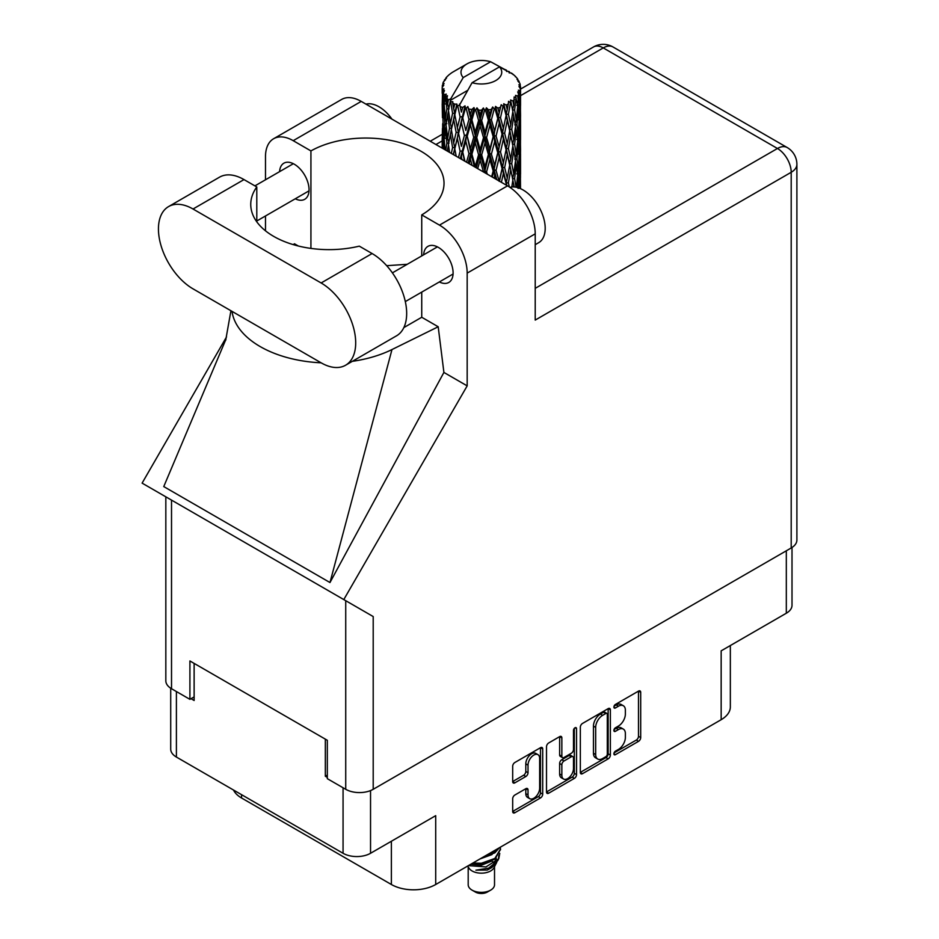 <?xml version="1.0" encoding="UTF-8"?>
<svg xmlns="http://www.w3.org/2000/svg" width="939" height="939" viewBox="0 0 939 939"><rect width="100%" height="100%" fill="white"/><g stroke="black" fill="none" stroke-linecap="round" stroke-linejoin="round"><path stroke-width="1.41" d="M537.953 754.651L535.735 753.371A8.228 4.754 120 0 0 531.627 753.771A8.228 4.754 120 0 0 525.805 763.853L528.023 765.132A8.228 4.754 120 0 1 533.833 755.062A8.228 4.754 120 0 1 537.953 754.651A8.228 4.754 120 0 1 539.655 758.419L539.655 788.185A8.228 4.754 120 0 1 536.063 796.46A8.228 4.754 120 0 1 529.725 798.666A8.228 4.754 120 0 1 528.023 794.899L528.023 789.945A3.075 1.772 120 0 0 527.378 788.537A3.075 1.772 120 0 0 525.84 788.69L514.854 795.028A3.075 1.772 120 0 0 512.682 798.796L512.682 811.484A3.075 1.772 120 0 0 513.316 812.892A3.075 1.772 120 0 0 514.854 812.74L540.524 797.915A3.075 1.772 120 0 0 542.707 794.148L542.707 748.935A3.075 1.772 120 0 0 542.061 747.526A3.075 1.772 120 0 0 540.524 747.679L514.854 762.503A3.075 1.772 120 0 0 512.682 766.271L512.682 781.588A3.075 1.772 120 0 0 513.316 782.997A3.075 1.772 120 0 0 514.854 782.844L525.84 776.506A3.075 1.772 120 0 0 528.023 772.738L528.023 765.132M575.008 727.772L576.534 728.652A2.148 1.244 120 0 0 576.088 727.666A2.148 1.244 120 0 0 575.008 727.772A2.148 1.244 120 0 0 573.483 730.413L573.483 749.498A3.075 1.772 120 0 1 571.311 753.266L564.022 757.48A3.075 1.772 120 0 1 562.484 757.62A3.075 1.772 120 0 1 561.851 756.224L561.851 737.878A3.075 1.772 120 0 0 561.205 736.469A3.075 1.772 120 0 0 559.667 736.622L559.632 754.933A3.075 1.772 120 0 0 560.266 756.341L562.484 757.62M580.337 727.209L580.337 772.421A3.075 1.772 120 0 0 580.971 773.83A3.075 1.772 120 0 0 582.509 773.677L608.179 758.853A3.075 1.772 120 0 0 610.362 755.085L610.362 709.872A3.075 1.772 120 0 0 609.716 708.464A3.075 1.772 120 0 0 608.179 708.616L582.509 723.441A3.075 1.772 120 0 0 580.337 727.209M618.402 749.439L615.421 751.165A2.148 1.244 120 0 0 614.012 753.066A2.148 1.244 120 0 0 614.341 754.792A2.148 1.244 120 0 0 615.421 754.674L638.532 741.341A3.075 1.772 120 0 0 640.703 737.573L640.703 692.348A3.075 1.772 120 0 0 640.069 690.94A3.075 1.772 120 0 0 638.532 691.092L615.421 704.438A2.148 1.244 120 0 0 614.012 706.339A2.148 1.244 120 0 0 614.341 708.065A2.148 1.244 120 0 0 615.421 707.959L618.402 706.234A9.848 5.681 120 0 1 623.332 705.741A9.848 5.681 120 0 1 625.374 710.248L625.374 714.016A9.848 5.681 120 0 1 618.402 726.07L615.421 727.807A2.148 1.244 120 0 0 614.012 729.697A2.148 1.244 120 0 0 614.341 731.422A2.148 1.244 120 0 0 615.421 731.317L618.402 729.591A9.848 5.681 120 0 1 623.332 729.098A9.848 5.681 120 0 1 625.374 733.605L625.374 737.373A9.848 5.681 120 0 1 618.402 749.439M574.351 778.384L548.681 793.209A3.075 1.772 120 0 1 547.144 793.361A3.075 1.772 120 0 1 546.51 791.953L572.144 777.105L574.351 778.384A3.075 1.772 120 0 0 576.534 774.616L576.534 728.652M548.681 793.209L546.51 791.953L546.51 746.74A3.075 1.772 120 0 1 548.681 742.972L559.667 736.622L561.851 737.878M241.558 794.676L241.558 797.997L391.375 884.503A31.339 18.099 0 0 0 435.708 884.503L721.164 719.697A31.339 18.099 0 0 0 730.342 706.891L730.342 645.551M721.164 719.697L721.164 650.844L786.319 613.226A19.437 11.221 0 0 0 792.011 605.291L792.011 547.472M170.71 688.228L170.71 749.122A19.437 11.221 0 0 0 176.403 757.057L343.064 853.281A19.437 11.221 0 0 0 370.541 853.281L435.708 815.662L435.708 884.503M241.558 797.997A31.339 18.099 180 0 1 233.506 790.028M327.324 775.098L325.328 776.248L327.324 777.398M325.328 776.248L325.328 739.134M191.028 698.698L194.127 700.494L194.127 663.392M623.332 729.098L621.113 727.819A9.848 5.681 120 0 0 616.195 728.312L618.402 729.591M614.059 729.544L616.195 728.312M623.332 705.741L621.113 704.461A9.848 5.681 120 0 0 616.195 704.954L618.402 706.234M614.059 706.175L616.195 704.954M614.059 752.902L636.313 740.061A3.075 1.772 120 0 0 638.485 736.282L638.485 691.116M580.337 772.374L605.972 757.573A3.075 1.772 120 0 0 608.143 753.806L608.143 708.64M605.796 756.717A2.148 1.244 120 0 0 607.31 754.087L607.31 714.391A2.148 1.244 120 0 0 606.864 713.405A2.148 1.244 120 0 0 605.796 713.511L602.638 715.33A9.848 5.681 120 0 0 595.678 727.396L595.678 754.522A9.848 5.681 120 0 0 597.709 759.029A9.848 5.681 120 0 0 602.638 758.536L605.796 756.717M606.864 713.405L604.646 712.126A2.148 1.244 120 0 0 603.577 712.231L605.796 713.511M597.709 759.029L595.502 757.75A9.848 5.681 120 0 1 593.46 753.242L593.46 726.117A9.848 5.681 120 0 1 600.42 714.051L603.577 712.231M574.316 728.359L574.316 773.337L576.534 774.616M561.851 775.25A8.228 4.754 120 0 0 563.553 779.018A8.228 4.754 120 0 0 569.891 776.811A8.228 4.754 120 0 0 573.483 768.525L573.483 758.043A3.075 1.772 120 0 0 572.849 756.634A3.075 1.772 120 0 0 571.311 756.787L564.022 760.989A3.075 1.772 120 0 0 561.851 764.757L561.851 775.25L559.632 773.971A8.228 4.754 120 0 0 561.334 777.738L563.553 779.018M572.849 756.634L570.63 755.355A3.075 1.772 120 0 0 569.093 755.508L571.311 756.787M559.632 773.971L559.632 763.477A3.075 1.772 120 0 1 561.804 759.71L569.093 755.508M572.144 777.105A3.075 1.772 120 0 0 574.316 773.337M529.725 798.666L527.507 797.387A8.228 4.754 120 0 1 525.805 793.619L525.805 788.713M512.682 781.541L523.622 775.227A3.075 1.772 120 0 0 525.805 771.459L525.805 763.853M512.682 811.437L538.305 796.636A3.075 1.772 120 0 0 540.488 792.868L540.488 747.702L542.707 748.935M468.197 866.697L468.197 884.761A13.169 7.606 0 0 0 472.047 890.125L475.38 892.05A8.463 4.883 0 0 0 487.341 892.05L490.674 890.125A13.169 7.606 0 0 0 494.524 884.761L494.524 866.697M475.38 892.05L472.047 890.125A13.169 7.606 0 0 0 490.674 890.125M467.81 865.969L468.772 867.789A13.169 7.606 0 0 0 472.047 870.934A13.169 7.606 0 0 0 493.949 867.789L496.837 862.084M494.078 863.598A13.169 7.606 0 0 0 491.919 861.028M469.688 865.723L485.991 866.92L498.785 858.68L497.729 860.664L488.726 868.117L475.909 870.171L487.294 870.066L496.273 863.399M498.879 855.077L498.386 859.173M498.785 858.68L499.759 853.387M472.106 863.481A19.12 11.033 0 0 0 474.042 864.021L481.355 864.068L494.876 859.232L500.475 849.419M472.857 863.047L481.355 863.258L494.876 858.434L500.475 849.02L500.287 847.213M482.4 857.542L494.876 852.835L499.431 847.706M484.336 856.415L494.876 852.037L498.738 848.105M453.654 108.595L452.657 102.973A39.18 22.618 0 0 0 453.654 103.572A39.18 22.618 0 0 0 454.699 104.147L453.654 108.595L454.769 113.302L453.654 119.288L456.154 132.411L453.654 142.869L451.366 129.641L457.023 105.309L456.859 104.053L454.699 104.147M451.366 129.641L453.654 119.288M453.42 154.618L453.654 153.585L453.901 154.888M442.316 85.684A39.18 22.618 0 0 1 442.398 85.214L444.088 83.383L442.832 83.454A39.18 22.618 0 0 1 443.466 81.834L445.485 79.768L444.358 80.132A39.18 22.618 0 0 1 444.64 79.698L446.518 78.125L445.825 78.054A39.18 22.618 0 0 1 447.128 76.575L448.725 75.061A39.18 22.618 0 0 1 449.182 74.674L451.037 73.254A39.18 22.618 0 0 1 452.938 72.01L466.953 63.911A20.376 11.761 0 0 0 463.22 77.573L450.673 98.924L448.396 99.804L447.633 104.112L446.929 98.372L447.469 95.719L445.567 96.776L446.882 108.689L445.403 118.713L444.194 105.098L445.239 96.341L446.271 94.111L444.159 94.686L443.736 98.912L443.361 93.09L444.476 90.555L442.727 91.353L443.337 103.396L442.668 113.267L442.598 90.883L444.006 88.829L442.269 89.123L442.199 93.301L442.187 87.456L443.807 85.132L442.316 85.684L442.292 87.304M442.187 87.456A39.18 22.618 0 0 0 442.187 87.573A39.18 22.618 0 0 0 442.269 89.123M443.361 93.09A39.18 22.618 0 0 0 444.159 94.686M446.929 98.372A39.18 22.618 0 0 0 448.396 99.804M506.602 71.481L506.497 70.225A39.18 22.618 0 0 0 504.278 69.228L490.639 61.751A20.376 11.761 0 0 0 466.953 63.911M519.948 188.41L520.37 174.02L520.511 188.293M509.443 72.28L509.349 71.751A39.18 22.618 0 0 0 508.774 71.411L507.952 71.434M520.464 177.788L520.523 154.019M519.901 187.73L518.07 188.399M520.065 173.022L520.37 174.02M515.347 76.705L515.288 76.27A39.18 22.618 0 0 0 514.877 75.859L513.175 74.381A39.18 22.618 0 0 0 511.415 73.066L510.828 73.054M509.349 71.751L509.243 73.007M467.481 90.473L450.438 100.309L450.673 98.924M450.157 101.248A39.18 22.618 0 0 0 450.65 101.623L452.586 113.302L450.403 123.596L448.443 110.215L450.438 100.309M452.657 102.973L452.821 101.717L450.65 101.623M457.023 105.309A39.18 22.618 0 0 0 457.669 105.591L460.11 116.952L457.352 127.598L454.769 114.558M513.128 74.639L513.175 74.381A39.18 22.618 0 0 0 513.14 74.345L499.501 66.869L472.082 82.691L459.312 105.426L457.669 105.591M520.464 143.503L520.523 119.734M520.535 149.559L520.37 163.292L519.901 153.456L520.37 139.711L520.535 149.559M520.194 169.536L519.596 183.258L518.715 173.351L519.596 159.665L520.194 169.536M517.495 187.565L518.222 179.549L519.103 188.082M515.288 76.27L516.72 77.831A39.18 22.618 0 0 1 517.859 79.357L517.025 79.404L518.868 81.036A39.18 22.618 0 0 1 519.091 81.493L517.87 81.083L519.807 83.219A39.18 22.618 0 0 1 520.253 84.862L518.88 84.745L520.499 86.634A39.18 22.618 0 0 1 520.535 87.104L518.974 86.494L520.476 88.876L520.37 94.722L520.206 90.531L518.363 90.179L519.678 92.28L520.194 100.954L519.596 114.664L518.715 104.769L519.502 92.738L517.706 91.881L518.68 94.452L518.222 100.262L517.706 96.013L515.534 95.367L517.671 106.436L516.274 120.004L514.607 109.91L516.086 98.055L514.161 96.928L513.762 105.309L512.929 100.966L510.558 99.992L511.25 103.478L510.558 99.992M472.082 82.691A20.376 11.761 0 0 0 495.769 80.543A20.376 11.761 0 0 0 499.501 66.869M460.192 106.612A39.18 22.618 0 0 0 462.669 107.457L461.413 112.07L459.547 104.041M465.427 108.243A39.18 22.618 0 0 0 466.178 108.431L468.96 119.406L465.803 130.486L462.751 117.856L465.427 108.243L465.04 105.861L462.669 107.457M469.054 109.053A39.18 22.618 0 0 0 471.824 109.511L470.427 114.312L467.822 106.553L466.178 108.431M474.829 109.875A39.18 22.618 0 0 0 475.639 109.957L478.597 120.509L475.228 132.07L471.918 119.899L474.829 109.875L473.984 107.586L471.824 109.511M478.69 110.145A39.18 22.618 0 0 0 481.566 110.192L480.134 115.204L478.69 110.145L476.977 107.868L475.639 109.957M484.641 110.121A39.18 22.618 0 0 0 485.451 110.074L488.397 120.192L485.052 132.246L481.672 120.568L484.641 110.121L483.385 107.985L481.566 110.192M488.491 109.816A39.18 22.618 0 0 0 491.308 109.452L489.912 114.675L488.491 109.816L486.402 107.821L485.451 110.074M494.243 108.936A39.18 22.618 0 0 0 495.017 108.783L497.764 118.49L494.63 131.014L491.402 119.805L494.243 108.936L492.67 107.011L491.308 109.452M497.858 108.091A39.18 22.618 0 0 0 500.417 107.339L499.149 112.75L497.858 108.091L495.522 106.412L495.017 108.783M503.046 106.412A39.18 22.618 0 0 0 503.715 106.154L506.098 115.485L503.386 128.443L500.499 117.68L503.046 106.412L501.226 104.734L500.417 107.339M506.168 105.086A39.18 22.618 0 0 0 508.328 103.983L507.271 109.558L506.168 105.086L503.738 103.748L503.715 106.154M510.476 102.715A39.18 22.618 0 0 0 511.016 102.363L512.87 111.377L510.746 124.687L508.398 114.312L510.476 102.715L508.551 101.306L508.328 103.983M512.929 100.966A39.18 22.618 0 0 0 514.549 99.593M517.706 96.013A39.18 22.618 0 0 0 518.68 94.452M520.206 90.531A39.18 22.618 0 0 0 520.476 88.876M517.495 176.849L518.222 179.549M518.868 185.617L519.596 183.258M518.715 173.351L516.743 173.879M519.056 157.799L519.596 159.665M519.936 164.689L520.37 163.292M519.901 153.456L518.07 154.125M520.065 138.726L520.37 139.711M519.161 82.503L519.091 81.493M517.776 80.073L517.859 79.357M520.464 109.194L520.535 87.104M520.535 115.274L520.37 129.007L519.901 119.159L520.37 105.414L520.535 115.274M520.194 135.239L519.596 148.972L518.715 139.042L519.596 125.38L520.194 135.239M519.232 155.181L518.222 168.832L516.943 158.855L518.222 145.252L519.232 155.181M516.051 187.213L514.607 178.504L516.274 164.994L517.671 175.018L516.415 187.295M513.433 186.931L513.762 184.607L514.196 186.967M512.811 180.37L513.762 184.607M514.607 178.504L512.471 178.739L513.762 173.879L511.743 163.668L513.762 150.299L515.546 160.44L513.762 173.879M515.405 161.531L516.274 164.994M517.283 171.99L518.222 168.832M516.943 158.855L514.877 159.243L516.274 154.301L514.607 144.195L516.274 130.721L517.671 140.721L516.274 154.301M517.495 142.552L518.222 145.252M518.868 151.332L519.596 148.972M518.715 139.042L516.743 139.582M519.056 123.514L519.596 125.38M519.936 130.392L520.37 129.007M519.901 119.159L518.07 119.828M520.065 104.429L520.37 105.414M520.194 86.271L520.253 84.862M519.232 120.885L518.222 134.535L516.943 124.558L518.222 110.955L519.232 120.885M509.349 186.978L508.398 182.894L510.746 169.689L512.87 179.971L511.79 186.99M508.398 182.894L506.238 182.812L506.837 185.453M501.403 182.319L503.386 173.433L506.661 185.359M511.743 163.668L509.572 163.75L511.262 172.072M509.713 165.006L507.271 178.128L504.642 167.588L507.271 154.548L510.746 169.689M512.811 146.061L513.762 150.299M514.607 144.195L512.471 144.43L513.762 139.594L511.743 129.371L513.762 116.002L515.546 126.143L513.762 139.594M515.405 127.246L516.274 130.721M517.272 137.693L518.222 134.535M516.943 124.558L514.877 124.946L516.274 120.004M517.506 108.255L518.222 110.955M518.868 117.023L519.596 114.664M518.715 104.769L516.743 105.297M519.936 96.118L520.37 94.722M512.87 145.662L510.746 158.996L508.398 148.597L510.746 135.404L512.87 145.662M506.098 184.067L505.921 184.936M504.642 167.588L502.506 167.353L506.238 182.812L507.271 178.128M502.095 168.586L499.149 181.321L496.062 170.358L499.149 157.74L502.095 168.586L502.506 167.353L503.386 173.433M508.398 148.597L506.238 148.515L509.572 163.75L510.746 158.996M506.098 149.77L503.386 162.74L500.499 151.965L503.386 139.16L507.271 154.548M511.743 129.371L509.572 129.453L511.262 137.81M509.713 130.709L507.271 143.843L504.642 133.291L507.271 120.251L510.746 135.404M512.811 111.776L513.762 116.002M514.607 109.91L512.471 110.145L513.762 105.309M517.272 103.419L518.222 100.262M494.09 178.105L494.63 176.016L495.452 178.891M496.062 170.358L494.102 169.818L496.778 179.654M487.259 174.149L486.578 171.802L489.912 159.665L493.175 170.957L494.102 169.818L494.63 176.016M500.499 151.965L498.433 151.578L502.506 167.353L503.386 162.74M497.764 152.764L494.63 165.311L491.402 154.09L494.63 141.73L497.764 152.764L498.433 151.578L499.149 157.74M504.642 133.291L502.506 133.056L506.238 148.515L507.271 143.843M502.095 134.289L499.149 147.036L496.062 136.061L499.149 123.443L502.095 134.289L502.506 133.056L503.386 139.16M508.398 114.312L506.238 114.229L509.572 129.453L510.746 124.687M506.098 115.485L507.271 120.251M493.175 170.957L491.66 176.696M486.578 171.802L484.9 171.004L485.498 173.14M477.693 168.633L480.134 160.193L483.515 171.978L484.9 171.004L484.947 172.811M491.402 154.09L489.559 153.421L494.102 169.818L494.63 165.311M488.397 154.477L485.052 166.555L481.672 154.841L485.052 142.974L488.397 154.477L489.559 153.421L489.912 159.665M496.062 136.061L494.102 135.521L498.433 151.578L499.149 147.036M493.175 136.66L489.912 148.949L486.578 137.505L489.912 125.368L493.175 136.66L494.102 135.521L494.63 141.73M500.499 117.68L498.433 117.293L502.506 133.056L503.386 128.443M497.764 118.49L498.433 117.293L499.149 123.443M503.738 103.748L506.238 114.229L507.271 109.558M481.672 154.841L480.181 153.926L484.9 171.004L485.052 166.555M478.597 154.794L475.228 166.379L471.918 154.184L475.228 142.787L478.597 154.794L480.181 153.926L480.134 160.193M486.578 137.505L484.9 136.707L489.559 153.421L489.912 148.949M483.515 137.681L480.134 149.489L476.754 137.552L480.134 125.896L483.515 137.681L484.9 136.707L485.052 142.974M491.402 119.805L489.559 119.136L494.102 135.521L494.63 131.014M488.397 120.192L489.559 119.136L489.912 125.368M495.522 106.412L498.433 117.293L499.149 112.75M469.16 163.703L470.427 159.313L472.035 165.37M471.918 154.184L470.862 153.08L474.395 166.719M464.934 161.262L462.751 152.13L465.803 141.214L468.96 153.679L470.862 153.08L470.427 159.313M475.287 167.236L475.228 166.379M476.754 137.552L475.474 136.542L480.181 153.926L480.134 149.489M473.714 137.282L470.427 148.597L467.223 136.19L470.427 125.004L473.714 137.282L475.474 136.542L475.228 142.787M481.672 120.568L480.181 119.652L484.9 136.707L485.052 132.246M478.597 120.509L480.181 119.652L480.134 125.896M486.402 107.821L489.559 119.136L489.912 114.675M468.96 153.679L466.53 162.189M460.908 158.937L461.413 157.059L461.988 159.571M462.751 152.13L464.476 161.003M456.201 156.226L454.769 148.832L457.352 138.326L460.11 151.226L462.211 150.921L461.413 157.059M467.223 136.19L470.862 153.08L470.427 148.597M464.406 135.486L461.413 146.343L458.584 133.491L461.413 122.763L464.406 135.486L466.425 135.016L465.803 141.214M471.918 119.899L470.862 118.795L475.474 136.542L475.228 132.07M468.96 119.406L470.862 118.795L470.427 125.004M476.977 107.868L480.181 119.652L480.134 115.204M460.11 151.226L458.467 157.529M454.769 148.832L453.654 153.585M458.584 133.491L461.413 146.343M456.154 132.411L458.302 132.246L457.352 138.326M462.751 117.856L465.803 130.486M460.11 116.952L462.211 116.636L461.413 122.763M467.822 106.553L470.862 118.795L470.427 114.312M449.57 152.4L448.443 144.5L450.403 134.312L452.586 147.576L451.33 153.409M447.304 151.085L447.633 149.101L447.938 151.461M448.549 145.24L447.633 149.101M452.586 147.576L454.769 147.576L453.654 142.869M451.377 129.711L450.403 134.312M458.009 130.709L457.352 127.598M459.57 104.194L461.413 112.07M449.488 128.244L447.633 138.397L446.037 124.887L447.633 114.804L449.488 128.244L451.636 128.397L450.403 123.596M445.098 149.806L444.194 139.383L445.403 129.429L446.882 142.963L445.79 150.217M443.302 148.785L443.736 143.902L444.124 149.254M444.37 141.601L443.736 143.902M446.882 142.963L448.983 143.28L447.633 138.397M446.201 126.342L445.403 129.429M448.549 110.955L447.633 114.804M452.586 113.302L454.769 113.302L456.859 104.053M444.816 123.255L443.736 133.185L442.938 119.499L443.736 109.593L444.816 123.255L446.847 123.713M443.337 137.681L442.668 147.576L442.668 123.983L443.337 137.681L445.239 138.279M442.187 148.127L442.199 138.291L442.351 148.233M442.985 148.597L442.668 147.576M443.091 122.551L442.668 123.983M444.581 135.967L443.736 133.185M444.37 107.316L443.736 109.593M446.436 122.234L445.403 118.713M490.639 61.751L463.22 77.573M446.882 108.689L448.983 108.994L447.633 104.112M442.457 117.751L442.199 103.994L443.044 117.997M442.457 128.408L442.257 138.127M443.255 115.168L442.668 113.267M443.337 103.396L445.239 104.006M444.581 101.682L443.736 98.912M442.457 94.123L442.257 103.818M442.832 83.454L442.915 84.651M444.358 80.132L444.288 80.977M474.042 864.021L471.836 863.634M487.294 870.066L491.883 867.495L494.888 864.279M495.839 862.272L496.238 858.152M496.191 859.021L496.085 858.281M479.935 858.962L492.071 854.549M494.419 863.364L496.238 858.223M470.756 864.267L481.355 865.218L492.071 860.946M465.04 105.861L453.279 154.536M473.984 107.586L460.274 158.574M483.385 107.985L468.115 163.104M492.67 107.011L476.319 167.835M501.226 104.734L484.477 172.553M504.536 123.044L492.294 177.06M504.536 157.318L499.489 181.215M345.575 365.236L396.54 335.81A48.898 28.229 -120 0 0 406.669 313.426A48.898 28.229 -120 0 0 372.102 253.542L359.297 246.147A78.36 45.236 -0 0 1 250.748 204.397A78.36 45.236 -0 0 1 256.793 186.967L243.999 179.584A48.898 28.229 -120 0 0 219.55 177.154L168.574 206.592A48.898 28.229 -120 0 0 161.074 245.772A48.898 28.229 -120 0 0 193.023 288.848L321.126 362.818A48.898 28.229 -120 0 0 345.575 365.236A48.898 28.229 -120 0 0 355.693 342.852A48.898 28.229 -120 0 0 321.126 282.968L193.023 209.01A48.898 28.229 -120 0 0 168.574 206.592M365.975 104.135A31.339 18.099 60 0 1 391.962 119.136M509.889 187.342A31.339 18.099 60 0 1 533.023 198.469A31.339 18.099 60 0 1 545.195 228.33A31.339 18.099 60 0 1 538.693 242.673L535.218 244.692M439.335 281.958A20.846 12.031 -120 0 0 448.783 282.463A20.846 12.031 -120 0 0 453.103 272.92A20.846 12.031 -120 0 0 444.006 251.945A20.846 12.031 -120 0 0 427.938 246.358A20.846 12.031 -120 0 0 423.653 254.809M295.269 198.786A20.846 12.031 -120 0 0 304.729 199.291A20.846 12.031 -120 0 0 309.048 189.748A20.846 12.031 -120 0 0 299.94 168.774A20.846 12.031 -120 0 0 283.883 163.186A20.846 12.031 -120 0 0 279.599 171.637M273.613 138.737L341.643 99.452A39.18 22.618 60 0 1 361.233 101.4L293.203 140.674A39.18 22.618 -120 0 0 273.613 138.737A39.18 22.618 -120 0 0 265.491 156.672L265.491 179.783M791.201 547.977L791.201 172.283A19.437 11.221 180 0 0 796.894 164.348L796.894 540.042A19.437 11.221 180 0 1 791.201 547.977L373.206 789.3A19.437 11.221 180 0 1 345.728 789.3L345.728 600.69L373.206 616.559L343.791 599.575L467.176 385.87L467.176 273.12A39.18 22.618 -120 0 0 439.475 225.125L507.518 185.852L361.233 101.4M507.518 185.852A39.18 22.618 60 0 1 535.218 233.834L535.218 320.082L791.201 172.283A19.437 11.221 60 0 0 777.457 148.491L603.261 47.912L520.535 95.672M439.475 225.125L421.74 214.89L421.74 255.913M421.74 292.111L421.74 317.253A78.36 45.236 180 0 1 421.083 317.64L403.852 327.594M352.313 361.339A97.163 56.094 -0 0 0 391.974 349.554L438.196 326.76L421.74 317.253M438.196 326.76L443.901 372.431L467.176 385.87M226.006 339.12L163.762 486.578L329.976 582.544L443.901 372.431M343.791 599.575L142.106 483.127L226.522 336.925M310.926 248.412L310.926 150.921L293.203 140.674M265.491 230.818L265.491 215.97M298.32 246.006L294.47 243.776L293.226 244.621M345.728 600.69L171.52 500.111L171.52 688.721L189.913 699.344L194.127 696.914M171.52 688.721A19.437 11.221 180 0 1 165.827 680.787L165.827 496.825M345.728 789.3L327.324 778.677L327.324 740.284L189.913 660.962L189.913 699.344M171.52 500.111C164.114 495.839 164.114 495.839 171.52 500.111M421.74 214.89A78.36 45.236 -0 0 0 444.03 183.293A78.36 45.236 -0 0 0 396.094 141.601A78.36 45.236 -0 0 0 310.926 150.921M407.233 264.293L386.692 265.69M232.015 311.372A97.163 56.094 -0 0 0 321.138 362.818M391.974 349.554L329.976 582.544M256.793 221.839L256.793 186.967M786.319 613.226L786.319 550.782M370.541 853.281L370.541 790.579M176.403 757.057L176.403 691.538M343.064 853.281L343.064 787.762M613.895 730.436L615.421 731.317M613.895 707.079L615.421 707.959M638.532 691.092L640.703 692.348M638.485 736.282L640.703 737.573M636.313 740.061L638.532 741.341M613.895 753.806L615.421 754.674M608.179 708.616L610.362 709.872M608.143 753.806L610.362 755.085M605.972 757.573L608.179 758.853M580.337 772.421L582.509 773.677M600.42 714.051L602.638 715.33M593.46 726.117L595.678 727.396M593.46 753.242L595.678 754.522M559.632 754.933L561.851 756.224M561.804 759.71L564.022 760.989M559.632 763.477L561.851 764.757M525.84 788.69L528.023 789.945M525.805 793.619L528.023 794.899M525.805 771.459L528.023 772.738M523.622 775.227L525.84 776.506M512.682 781.588L514.854 782.844M540.488 792.868L542.707 794.148M538.305 796.636L540.524 797.915M512.682 811.484L514.854 812.74M391.375 841.25L391.375 884.503M442.187 140.909L435.931 144.524M535.218 288.343L777.457 148.491A19.437 11.221 120 0 1 787.175 147.529L612.967 46.95A19.437 11.221 120 0 0 603.261 47.912A19.437 11.221 60 0 0 593.542 46.95L520.535 89.099M535.218 233.834L467.176 273.12M373.206 616.559L373.206 789.3M243.999 179.584L193.023 209.01M372.102 253.542L321.126 282.968M500.475 849.83L500.475 849.02M520.535 174.044L520.535 159.008M520.535 139.747L520.535 124.734M520.535 105.438L520.535 90.437M392.396 272.862L437.398 246.875M254.915 185.887L293.344 163.703M256.793 220.994L309.013 190.852M405.319 301.583L453.068 274.024M230.924 310.739L225.689 340.305M442.199 134.324L430.238 141.237M612.967 46.95A19.437 19.437 0 0 0 593.542 46.95M796.894 164.348A19.437 19.437 0 0 0 787.175 147.529"/></g></svg>
